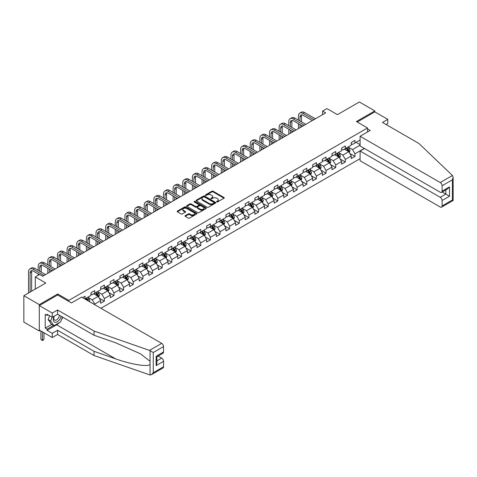 <?xml version="1.0" encoding="UTF-8"?>
<svg xmlns="http://www.w3.org/2000/svg" width="477" height="477" viewBox="0 0 477 477"><rect width="100%" height="100%" fill="white"/><g stroke="black" fill="none" stroke-linecap="round" stroke-linejoin="round"><path stroke-width="0.72" d="M216.707 201.926A0.602 0.346 0 0 0 217.56 201.926L223.999 198.205A0.859 0.495 0 0 0 224.256 197.854A0.859 0.495 0 0 0 223.999 197.508L213.082 191.205A0.859 0.495 0 0 0 211.871 191.205L205.426 194.926A0.602 0.346 0 0 0 206.279 195.415L207.113 194.932A2.743 1.586 0 0 1 210.995 194.932L211.901 195.457A2.743 1.586 0 0 1 212.706 196.578A2.743 1.586 0 0 1 211.901 197.699L211.067 198.182A0.602 0.346 0 0 0 211.919 198.67L212.754 198.188A2.743 1.586 0 0 1 216.636 198.188L217.542 198.712A2.743 1.586 0 0 1 218.347 199.833A2.743 1.586 0 0 1 217.542 200.954L216.707 201.437A0.602 0.346 0 0 0 216.707 201.926L216.707 201.437M185.249 215.646A0.859 0.495 0 0 0 184.993 215.992A0.859 0.495 0 0 0 185.249 216.343L188.308 218.114A0.859 0.495 0 0 0 189.524 218.114L196.679 213.982A0.859 0.495 0 0 0 196.929 213.63A0.859 0.495 0 0 0 196.679 213.279L185.762 206.976A0.859 0.495 0 0 0 184.551 206.976L177.39 211.108A0.859 0.495 0 0 0 177.14 211.46A0.859 0.495 0 0 0 177.39 211.812L181.093 213.946A0.859 0.495 0 0 0 182.303 213.946L185.368 212.176A0.859 0.495 0 0 0 185.619 211.83A0.859 0.495 0 0 0 185.368 211.478L183.532 210.417A2.296 1.324 0 0 1 182.864 209.481A2.296 1.324 0 0 1 184.277 208.258A2.296 1.324 0 0 1 186.775 208.544L193.966 212.694A2.296 1.324 0 0 1 194.64 213.63A2.296 1.324 0 0 1 193.221 214.853A2.296 1.324 0 0 1 190.722 214.567L189.524 213.875A0.859 0.495 0 0 0 188.308 213.875L185.249 215.646L185.249 216.343L188.308 214.59L188.308 213.875M386.114 124.539L387.783 123.579L387.783 119.369L374.809 111.874L374.809 110.914L359.36 101.995L337.424 114.659L326.924 108.595L322.595 111.093L325.684 112.876L42.697 276.261L39.609 274.478L35.28 276.97L35.28 289.104M57.711 295.024L57.711 293.987L39.299 304.618L23.85 295.698L45.786 283.034L35.28 276.97M57.711 293.987L68.831 300.409L367.517 127.967L367.517 131.998M374.809 110.914L356.397 121.546L367.517 127.967M207.173 207.221A0.859 0.495 0 0 0 208.383 207.221L215.538 203.089A0.859 0.495 0 0 0 215.795 202.743A0.859 0.495 0 0 0 215.538 202.391L204.621 196.089A0.859 0.495 0 0 0 203.411 196.089L196.256 200.221A0.859 0.495 0 0 0 196.005 200.567A0.859 0.495 0 0 0 196.256 200.918L207.173 207.221M194.401 202.057A0.602 0.346 0 0 1 195.01 202.141L195.01 201.425L206.112 207.835A0.859 0.495 0 0 1 206.362 208.187A0.859 0.495 0 0 1 206.112 208.532L198.951 212.664A0.859 0.495 0 0 1 197.74 212.664L186.823 206.362L189.888 204.609L189.888 203.894L186.823 205.665A0.859 0.495 0 0 0 186.573 206.016A0.859 0.495 0 0 0 186.823 206.362L186.823 205.665M189.888 204.609A0.859 0.495 0 0 1 191.098 204.609L191.098 203.894A0.859 0.495 0 0 0 189.888 203.894M191.098 203.894L195.528 206.452A0.859 0.495 0 0 0 196.739 206.452L198.772 205.277A0.859 0.495 0 0 0 199.022 204.931A0.859 0.495 0 0 0 198.772 204.579L194.163 201.92A0.602 0.346 0 0 1 195.01 201.425M39.299 304.618L39.299 331.02L23.85 322.1L23.85 295.698M68.831 301.446L68.831 300.409M100.933 308.273L360.099 158.644M360.099 140.023L354.971 142.987L354.971 140.381L351.263 142.522L351.263 145.127L345.336 148.55L345.336 145.944L341.627 148.085L341.627 150.69L335.695 154.113L335.695 151.507L331.986 153.648L331.986 156.253L326.053 159.682L326.053 157.076L322.351 159.217L322.351 161.822L316.418 165.245L316.418 162.639L312.709 164.78L312.709 167.385L306.777 170.808L306.777 168.202L303.074 170.343L303.074 172.948L297.141 176.377L297.141 173.771L293.433 175.912L293.433 178.517L287.5 181.94L287.5 179.334L283.791 181.475L283.791 184.08L277.858 187.503L277.858 184.897L274.156 187.038L274.156 189.643L268.223 193.072L268.223 190.466L264.514 192.607L264.514 195.212L258.582 198.635L258.582 196.029L254.879 198.17L254.879 200.775L248.946 204.198L248.946 201.592L245.238 203.733L245.238 206.338L239.305 209.767L239.305 207.161L235.596 209.302L235.596 211.907L229.664 215.33L229.664 212.724L225.961 214.865L225.961 217.47L220.028 220.893L220.028 218.287L216.319 220.428L216.319 223.033L210.387 226.462L210.387 223.856L206.684 225.997L206.684 228.602L200.751 232.025L200.751 229.419L197.043 231.56L197.043 234.165L191.11 237.588L191.11 234.982L187.401 237.123L187.401 239.728L181.475 243.157L181.475 240.551L177.766 242.692L177.766 245.297L171.833 248.72L171.833 246.114L168.125 248.255L168.125 250.86L162.192 254.283L162.192 251.677L158.489 253.818L158.489 256.423L152.557 259.852L152.557 257.246L148.848 259.387L148.848 261.992L142.915 265.415L142.915 262.809L139.206 264.95L139.206 267.555L133.28 270.978L133.28 268.372L129.571 270.513L129.571 273.118L123.638 276.547L123.638 273.941L119.93 276.082L119.93 278.687L113.997 282.11L113.997 279.504L110.294 281.645L110.294 284.25L104.362 287.673L104.362 285.067L100.653 287.208L100.653 289.813L94.72 293.242L94.72 290.636L91.012 292.777L91.012 295.382L85.085 298.805L85.085 296.199L82.551 297.66M364.333 148.425L354.971 153.827L354.971 156.432L351.263 158.573L351.263 155.967L345.336 159.396L345.336 161.995L341.627 164.136L341.627 161.536L335.695 164.959L335.695 167.564L331.986 169.705L331.986 167.099L326.053 170.522L326.053 173.127L322.351 175.268L322.351 172.662L316.418 176.091L316.418 178.69L312.709 180.831L312.709 178.231L306.777 181.654L306.777 184.259L303.074 186.4L303.074 183.794L297.141 187.217L297.141 189.822L293.433 191.963L293.433 189.357L287.5 192.786L287.5 195.385L283.791 197.526L283.791 194.926L277.858 198.349L277.858 200.954L274.156 203.095L274.156 200.489L268.223 203.912L268.223 206.517L264.514 208.658L264.514 206.052L258.582 209.481L258.582 212.08L254.879 214.221L254.879 211.621L248.946 215.044L248.946 217.649L245.238 219.79L245.238 217.184L239.305 220.607L239.305 223.212L235.596 225.353L235.596 222.747L229.664 226.176L229.664 228.775L225.961 230.916L225.961 228.316L220.028 231.739L220.028 234.344L216.319 236.485L216.319 233.879L210.387 237.302L210.387 239.907L206.684 242.048L206.684 239.442L200.751 242.871L200.751 245.47L197.043 247.611L197.043 245.011L191.11 248.434L191.11 251.039L187.401 253.18L187.401 250.574L181.475 253.997L181.475 256.602L177.766 258.743L177.766 256.137L171.833 259.566L171.833 262.165L168.125 264.306L168.125 261.706L162.192 265.129L162.192 267.734L158.489 269.875L158.489 267.269L152.557 270.692L152.557 273.297L148.848 275.438L148.848 272.832L142.915 276.261L142.915 278.86L139.206 281.001L139.206 278.401L133.28 281.824L133.28 284.429L129.571 286.57L129.571 283.964L123.638 287.387L123.638 289.992L119.93 292.133L119.93 289.527L113.997 292.956L113.997 295.555L110.294 297.696L110.294 295.096L104.362 298.519L104.362 301.124L100.653 303.265L100.653 300.659L94.72 304.082L94.72 304.69M93.73 293.808L98.179 296.378L92.252 299.8L87.798 297.237M91.012 293.951L92.252 294.667L94.72 293.242M92.252 299.8L94.72 304.082M98.179 296.378L100.653 300.659M103.372 288.245L107.82 290.815L101.887 294.237L97.439 291.668M100.653 288.388L101.887 289.104L104.362 287.673M101.887 294.237L104.362 298.519M107.82 290.815L110.294 295.096M113.013 282.682L117.461 285.246L111.529 288.674L107.081 286.105M110.294 282.825L111.529 283.535L113.997 282.11M111.529 288.674L113.997 292.956M117.461 285.246L119.93 289.527M122.649 277.113L127.097 279.683L121.164 283.105L116.716 280.542M119.93 277.256L121.164 277.972L123.638 276.547M121.164 283.105L123.638 287.387M127.097 279.683L129.571 283.964M132.29 271.55L136.738 274.12L130.805 277.542L126.357 274.973M129.571 271.693L130.805 272.409L133.28 270.978M130.805 277.542L133.28 281.824M136.738 274.12L139.206 278.401M141.925 265.987L146.373 268.551L140.447 271.979L135.993 269.41M139.206 266.13L140.447 266.84L142.915 265.415M140.447 271.979L142.915 276.261M146.373 268.551L148.848 272.832M151.567 260.418L156.015 262.988L150.082 266.41L145.634 263.847M148.848 260.561L150.082 261.277L152.557 259.852M150.082 266.41L152.557 270.692M156.015 262.988L158.489 267.269M161.202 254.855L165.656 257.425L159.723 260.847L155.275 258.278M158.489 254.998L159.723 255.714L162.192 254.283M159.723 260.847L162.192 265.129M165.656 257.425L168.125 261.706M170.844 249.292L175.292 251.856L169.359 255.284L164.911 252.715M168.125 249.435L169.359 250.145L171.833 248.72M169.359 255.284L171.833 259.566M175.292 251.856L177.766 256.137M180.485 243.723L184.933 246.293L179 249.715L174.552 247.152M177.766 243.866L179 244.582L181.475 243.157M179 249.715L181.475 253.997M184.933 246.293L187.401 250.574M190.12 238.16L194.568 240.73L188.642 244.152L184.188 241.583M187.401 238.303L188.642 239.019L191.11 237.588M188.642 244.152L191.11 248.434M194.568 240.73L197.043 245.011M199.762 232.597L204.21 235.161L198.277 238.589L193.829 236.02M197.043 232.74L198.277 233.45L200.751 232.025M198.277 238.589L200.751 242.871M204.21 235.161L206.684 239.442M209.397 227.028L213.851 229.598L207.918 233.02L203.47 230.457M206.684 227.171L207.918 227.887L210.387 226.462M207.918 233.02L210.387 237.302M213.851 229.598L216.319 233.879M219.038 221.465L223.486 224.035L217.554 227.457L213.106 224.888M216.319 221.608L217.554 222.324L220.028 220.893M217.554 227.457L220.028 231.739M223.486 224.035L225.961 228.316M228.68 215.902L233.128 218.466L227.195 221.894L222.747 219.325M225.961 216.045L227.195 216.755L229.664 215.33M227.195 221.894L229.664 226.176M233.128 218.466L235.596 222.747M238.315 210.333L242.763 212.903L236.836 216.325L232.382 213.762M235.596 210.476L236.836 211.192L239.305 209.767M236.836 216.325L239.305 220.607M242.763 212.903L245.238 217.184M247.957 204.77L252.405 207.34L246.472 210.762L242.024 208.193M245.238 204.913L246.472 205.629L248.946 204.198M246.472 210.762L248.946 215.044M252.405 207.34L254.879 211.621M257.592 199.207L262.046 201.771L256.113 205.199L251.665 202.63M254.879 199.35L256.113 200.06L258.582 198.635M256.113 205.199L258.582 209.481M262.046 201.771L264.514 206.052M267.233 193.638L271.681 196.208L265.749 199.63L261.301 197.067M264.514 193.781L265.749 194.497L268.223 193.072M265.749 199.63L268.223 203.912M271.681 196.208L274.156 200.489M276.875 188.075L281.323 190.645L275.39 194.067L270.942 191.498M274.156 188.218L275.39 188.934L277.858 187.503M275.39 194.067L277.858 198.349M281.323 190.645L283.791 194.926M286.51 182.512L290.958 185.076L285.031 188.504L280.577 185.935M283.791 182.655L285.031 183.365L287.5 181.94M285.031 188.504L287.5 192.786M290.958 185.076L293.433 189.357M296.151 176.943L300.599 179.513L294.667 182.935L290.219 180.372M293.433 177.086L294.667 177.802L297.141 176.377M294.667 182.935L297.141 187.217M300.599 179.513L303.074 183.794M305.787 171.38L310.241 173.95L304.308 177.372L299.86 174.803M303.074 171.523L304.308 172.239L306.777 170.808M304.308 177.372L306.777 181.654M310.241 173.95L312.709 178.231M315.428 165.817L319.876 168.381L313.944 171.809L309.495 169.24M312.709 165.96L313.944 166.67L316.418 165.245M313.944 171.809L316.418 176.091M319.876 168.381L322.351 172.662M325.07 160.248L329.518 162.818L323.585 166.24L319.137 163.677M322.351 160.391L323.585 161.107L326.053 159.682M323.585 166.24L326.053 170.522M329.518 162.818L331.986 167.099M334.705 154.685L339.153 157.255L333.226 160.677L328.772 158.108M331.986 154.828L333.226 155.544L335.695 154.113M333.226 160.677L335.695 164.959M339.153 157.255L341.627 161.536M344.346 149.122L348.794 151.686L342.862 155.114L338.414 152.545M341.627 149.265L342.862 149.975L345.336 148.55M342.862 155.114L345.336 159.396M348.794 151.686L351.263 155.967M360.099 145.163L352.503 149.545L348.055 146.982M356.086 142.343L360.099 144.662M351.263 143.696L352.503 144.412L354.971 142.987M352.503 149.545L354.971 153.827M39.299 331.02L40.134 330.537M322.595 111.093L322.595 114.659M349.814 153.457L354.971 156.432M340.173 159.02L345.336 161.995M330.537 164.583L335.695 167.564M320.896 170.152L326.053 173.127M311.26 175.715L316.418 178.69M301.619 181.278L306.777 184.259M291.978 186.847L297.141 189.822M282.342 192.41L287.5 195.385M272.701 197.973L277.858 200.954M263.065 203.542L268.223 206.517M253.424 209.105L258.582 212.08M243.783 214.668L248.946 217.649M234.147 220.237L239.305 223.212M224.506 225.8L229.664 228.775M214.871 231.363L220.028 234.344M205.229 236.932L210.387 239.907M195.588 242.495L200.751 245.47M185.952 248.058L191.11 251.039M176.311 253.627L181.475 256.602M166.676 259.19L171.833 262.165M157.034 264.753L162.192 267.734M147.393 270.322L152.557 273.297M137.758 275.885L142.915 278.86M128.116 281.448L133.28 284.429M118.481 287.017L123.638 289.992M108.839 292.58L113.997 295.555M99.198 298.143L104.362 301.124M216.946 202.01L217.542 201.67A2.743 1.586 0 0 0 218.347 200.549L218.347 199.833M212.706 196.578L212.706 197.293A2.743 1.586 0 0 1 211.901 198.414L211.305 198.754M223.987 198.211L213.082 191.915A0.859 0.495 0 0 0 211.871 191.915L205.67 195.498M215.538 202.391L215.538 203.089L204.621 196.798A0.859 0.495 0 0 0 203.411 196.798L196.268 200.924M214.024 202.987A0.602 0.346 0 0 0 214.024 202.492L204.442 196.965A0.602 0.346 0 0 0 203.596 196.965L202.713 197.472A2.743 1.586 0 0 0 201.908 198.593A2.743 1.586 0 0 0 202.713 199.714L209.266 203.494A2.743 1.586 0 0 0 213.147 203.494L214.024 202.987L214.024 203.697A0.602 0.346 0 0 0 214.203 203.452L214.203 202.743M201.908 198.593L201.908 199.303A2.743 1.586 0 0 0 202.713 200.423L202.713 199.714M214.024 203.697L213.147 204.204A2.743 1.586 0 0 1 209.266 204.204L202.713 200.423M191.098 204.609L195.528 207.167A0.859 0.495 0 0 0 196.739 207.167L198.772 205.992A0.859 0.495 0 0 0 199.022 205.641L199.022 204.931M195.01 202.141L206.1 208.544M200.119 209.105A2.296 1.324 0 0 0 202.624 209.391A2.296 1.324 0 0 0 204.037 208.169A2.296 1.324 0 0 0 203.363 207.233L200.835 205.772A0.859 0.495 0 0 0 199.619 205.772L197.591 206.94A0.859 0.495 0 0 0 197.335 207.292A0.859 0.495 0 0 0 197.591 207.644L200.119 209.105L200.119 209.82A2.296 1.324 0 0 0 202.624 210.107A2.296 1.324 0 0 0 204.037 208.878L204.037 208.169M197.335 207.292L197.335 208.008A0.859 0.495 0 0 0 197.591 208.354L197.591 207.644M200.119 209.82L197.591 208.354M194.64 213.63L194.64 214.346A2.296 1.324 0 0 1 193.221 215.568A2.296 1.324 0 0 1 190.722 215.282L189.524 214.59A0.859 0.495 0 0 0 188.308 214.59M182.864 209.481L182.864 210.196A2.296 1.324 0 0 0 183.532 211.132L183.532 210.417M185.356 212.182L183.532 211.132M196.679 213.279L196.679 213.982L185.762 207.692A0.859 0.495 0 0 0 184.551 207.692L177.402 211.818M349.283 152.533L350.017 150.684A2.313 1.336 -120 0 0 349.277 148.711L348.001 147.005M345.777 149.951L344.913 148.794M346.087 148.114L347.363 149.814A2.313 1.336 60 0 1 348.025 151.209L348.765 150.78A2.313 1.336 -120 0 0 348.103 149.39L346.827 147.685M346.248 148.019L347.661 149.909A1.181 0.68 60 0 1 347.876 150.267L348.765 150.78M298.423 120.109L298.423 116.114A6.553 3.786 60 0 1 299.783 113.115L301.327 112.22A6.553 3.786 60 0 1 304.606 112.548L315.428 118.797M299.783 113.115A6.553 3.786 60 0 1 303.056 113.437L313.884 119.691M312.34 120.58L303.056 115.225A4.371 2.522 -120 0 0 300.874 115.005A4.371 2.522 -120 0 0 299.967 117.008L299.967 121.003M301.786 114.808A4.371 2.522 -120 0 0 301.512 116.114L301.512 121.891M299.967 124.569L299.967 127.723M301.512 125.463L301.512 126.828M298.423 128.617L298.423 123.68M54.044 316.263A5.682 3.279 120 0 0 55.266 322.315A5.682 3.279 120 0 0 61.122 316.257M54.342 316.084A3.888 2.248 120 0 0 54.605 320.085A3.888 2.248 120 0 0 55.171 320.264A3.888 2.248 120 0 0 59.297 315.202M62.493 317.044L60.615 321.886L53.943 325.737L51.468 324.312L48.135 319.566L49.614 315.75M53.943 325.737L50.604 320.991L52.088 317.175M48.135 319.566L50.604 320.991M452.44 175.506L453.15 177.235L452.381 179.817L442.096 185.756A2.623 1.514 -120 0 0 440.241 182.548L452.44 175.506L418.925 143.482L382.471 122.434L387.783 119.369M364.488 148.514L360.099 151.048L360.099 160.749L440.241 207.018A2.623 1.514 -120 0 0 441.553 207.149A2.623 1.514 -120 0 0 442.096 205.945L442.096 200.525A2.623 1.514 -120 0 0 440.241 197.317L445.804 194.103L449.507 196.244L442.096 200.525M360.099 151.048L440.241 197.317M367.517 128.856L370.235 130.43L360.099 136.279L360.099 145.98L440.241 192.249A2.623 1.514 -120 0 0 441.553 192.38A2.623 1.514 -120 0 0 442.096 191.176L442.096 185.756M360.099 136.279L440.241 182.548M374.809 111.874L357.231 122.029M442.185 192.016L445.804 194.103L445.804 189.924M442.096 191.176L449.507 186.901L447.653 188.856L441.553 192.38M442.096 205.945L452.381 200.006L452.774 200.233M59.386 322.595A9.832 5.676 -60 0 1 56.662 324.807L47.08 330.34L52.273 333.334L57.586 330.269L94.041 351.316L94.041 355.526L150.058 375.005L151.412 374.66L153.266 372.704L163.551 366.759A2.623 1.514 60 0 1 163.009 367.964L151.412 374.66M94.041 351.316L115.589 358.835C130.895 364.392 148.043 367.159 150.058 364.386L150.058 361.28L140.429 353.797L115.589 342.778L94.041 335.259L57.586 314.218L52.273 317.283L47.08 314.283L47.08 315.428L45.232 314.355L45.232 328.128L47.08 329.196L53.507 325.487M52.273 333.334L52.273 337.543L39.299 330.054L39.299 305.584L57.645 294.989L71.425 302.943L81.561 297.093L161.697 343.362A2.623 1.514 60 0 1 163.551 346.57L163.551 351.99A2.623 1.514 60 0 1 163.009 353.195L156.909 356.718L156.909 363.039L156.14 365.62L156.14 356.271C157.136 356.85 157.136 356.85 156.14 356.271L163.551 351.99M57.586 330.269L57.586 334.478L52.273 337.543M94.041 355.526L57.586 334.478M163.551 346.57L153.266 352.509L149.504 350.404L94.041 331.05L57.586 310.008L52.273 313.073L52.273 317.283M52.273 313.073L39.299 305.584M47.08 330.34L47.08 329.196M57.586 310.008L57.586 314.218M94.041 331.05L94.041 335.259M156.909 360.898L161.697 358.126A2.623 1.514 60 0 1 163.551 361.339L163.551 366.759M161.697 358.126L158.078 356.039M62.731 317.187A9.832 5.676 -60 0 1 61.336 320.025M48.07 314.856L47.08 315.428M45.232 328.128L51.653 324.42M339.642 158.102L340.381 156.247A2.313 1.336 -120 0 0 339.642 154.274L338.366 152.574M336.142 155.514L335.277 154.357M336.446 153.677L337.722 155.383A2.313 1.336 60 0 1 338.39 156.772L339.129 156.349A2.313 1.336 -120 0 0 338.467 154.953L337.191 153.248M336.613 153.588L338.026 155.472A1.181 0.68 60 0 1 338.241 155.83L339.129 156.349M330.006 163.665L330.74 161.81A2.313 1.336 -120 0 0 330.001 159.843L328.725 158.137M326.501 161.077L325.636 159.92M326.811 159.246L328.087 160.946A2.313 1.336 60 0 1 328.748 162.341L329.488 161.912A2.313 1.336 -120 0 0 328.826 160.516L327.55 158.817M326.972 159.151L328.385 161.041A1.181 0.68 60 0 1 328.599 161.399L329.488 161.912M288.788 125.678L288.788 121.683A6.553 3.786 60 0 1 290.141 118.678L291.685 117.789A6.553 3.786 60 0 1 294.965 118.111L305.787 124.36M290.141 118.678A6.553 3.786 60 0 1 293.421 119.006L304.243 125.254M302.698 126.149L293.421 120.788A4.371 2.522 -120 0 0 291.232 120.574A4.371 2.522 -120 0 0 290.332 122.571L290.332 126.566M292.151 120.371A4.371 2.522 -120 0 0 291.876 121.683L291.876 127.46M290.332 130.138L290.332 133.286M291.876 131.026L291.876 132.397M288.788 134.18L288.788 129.243M279.146 131.241L279.146 127.246A6.553 3.786 60 0 1 280.506 124.247L282.05 123.352A6.553 3.786 60 0 1 285.324 123.68L296.151 129.929M280.506 124.247A6.553 3.786 60 0 1 283.779 124.569L294.607 130.817M293.063 131.712L283.779 126.351A4.371 2.522 -120 0 0 281.597 126.137A4.371 2.522 -120 0 0 280.691 128.134L280.691 132.135M282.509 125.934A4.371 2.522 -120 0 0 282.235 127.246L282.235 133.023M280.691 135.701L280.691 138.855M282.235 136.589L282.235 137.96M279.146 139.743L279.146 134.806M320.365 169.228L321.099 167.379A2.313 1.336 -120 0 0 320.359 165.406L319.089 163.7M316.865 166.646L315.995 165.489M317.169 164.809L318.445 166.509A2.313 1.336 60 0 1 319.107 167.904L319.852 167.475A2.313 1.336 -120 0 0 319.191 166.085L317.915 164.38M317.33 164.714L318.749 166.604A1.181 0.68 60 0 1 318.964 166.962L319.852 167.475M310.724 174.797L311.463 172.942A2.313 1.336 -120 0 0 310.724 170.969L309.448 169.269M307.224 172.209L306.359 171.052M307.534 170.372L308.81 172.078A2.313 1.336 60 0 1 309.472 173.467L310.211 173.044A2.313 1.336 -120 0 0 309.549 171.648L308.273 169.943M307.695 170.283L309.108 172.167A1.181 0.68 60 0 1 309.323 172.525L310.211 173.044M301.088 180.36L301.822 178.505A2.313 1.336 -120 0 0 301.082 176.538L299.806 174.832M297.582 177.772L296.718 176.615M297.892 175.941L299.168 177.641A2.313 1.336 60 0 1 299.83 179.036L300.57 178.607A2.313 1.336 -120 0 0 299.908 177.211L298.632 175.512M298.053 175.846L299.467 177.736A1.181 0.68 60 0 1 299.681 178.094L300.57 178.607M269.505 136.804L269.505 132.809A6.553 3.786 60 0 1 270.864 129.81L272.409 128.915A6.553 3.786 60 0 1 275.688 129.243L286.51 135.492M270.864 129.81A6.553 3.786 60 0 1 274.144 130.132L284.966 136.386M283.421 137.275L274.144 131.92A4.371 2.522 -120 0 0 271.956 131.7A4.371 2.522 -120 0 0 271.055 133.703L271.055 137.698M272.868 131.503A4.371 2.522 -120 0 0 272.6 132.809L272.6 138.586M271.055 141.264L271.055 144.418M272.6 142.158L272.6 143.523M269.505 145.312L269.505 140.375M259.87 142.373L259.87 138.378A6.553 3.786 60 0 1 261.223 135.373L262.773 134.484A6.553 3.786 60 0 1 266.047 134.806L276.875 141.055M261.223 135.373A6.553 3.786 60 0 1 264.502 135.701L275.33 141.949M273.786 142.844L264.502 137.483A4.371 2.522 -120 0 0 262.32 137.269A4.371 2.522 -120 0 0 261.414 139.266L261.414 143.261M263.232 137.066A4.371 2.522 -120 0 0 262.958 138.378L262.958 144.155M261.414 146.833L261.414 149.981M262.958 147.721L262.958 149.092M259.87 150.875L259.87 145.938M250.228 147.936L250.228 143.941A6.553 3.786 60 0 1 251.588 140.942L253.132 140.047A6.553 3.786 60 0 1 256.411 140.375L267.233 146.624M251.588 140.942A6.553 3.786 60 0 1 254.861 141.264L265.689 147.512M264.145 148.407L254.861 143.046A4.371 2.522 -120 0 0 252.679 142.832A4.371 2.522 -120 0 0 251.773 144.829L251.773 148.83M253.591 142.629A4.371 2.522 -120 0 0 253.317 143.941L253.317 149.718M251.773 152.396L251.773 155.55M253.317 153.284L253.317 154.655M250.228 156.438L250.228 151.501M291.447 185.923L292.186 184.074A2.313 1.336 -120 0 0 291.447 182.101L290.171 180.395M287.947 183.341L287.082 182.184M288.251 181.504L289.527 183.204A2.313 1.336 60 0 1 290.195 184.599L290.934 184.17A2.313 1.336 -120 0 0 290.272 182.78L288.996 181.075M288.418 181.409L289.831 183.299A1.181 0.68 60 0 1 290.046 183.657L290.934 184.17M240.593 153.499L240.593 149.504A6.553 3.786 60 0 1 241.946 146.505L243.491 145.61A6.553 3.786 60 0 1 246.77 145.938L257.592 152.187M241.946 146.505A6.553 3.786 60 0 1 245.226 146.833L256.048 153.081M254.503 153.97L245.226 148.615A4.371 2.522 -120 0 0 243.037 148.395A4.371 2.522 -120 0 0 242.137 150.398L242.137 154.393M243.956 148.198A4.371 2.522 -120 0 0 243.681 149.504L243.681 155.281M242.137 157.959L242.137 161.113M243.681 158.853L243.681 160.218M240.593 162.007L240.593 157.07M281.812 191.492L282.545 189.637A2.313 1.336 -120 0 0 281.806 187.664L280.53 185.964M278.306 188.904L277.441 187.747M278.616 187.067L279.892 188.773A2.313 1.336 60 0 1 280.554 190.162L281.293 189.739A2.313 1.336 -120 0 0 280.631 188.343L279.355 186.638M278.777 186.978L280.19 188.862A1.181 0.68 60 0 1 280.404 189.22L281.293 189.739M230.951 159.068L230.951 155.073A6.553 3.786 60 0 1 232.311 152.068L233.855 151.179A6.553 3.786 60 0 1 237.129 151.501L247.957 157.75M232.311 152.068A6.553 3.786 60 0 1 235.584 152.396L246.412 158.644M244.868 159.539L235.584 154.178A4.371 2.522 -120 0 0 233.402 153.964A4.371 2.522 -120 0 0 232.496 155.961L232.496 159.956M234.314 153.761A4.371 2.522 -120 0 0 234.04 155.073L234.04 160.85M232.496 163.528L232.496 166.676M234.04 164.416L234.04 165.787M230.951 167.57L230.951 162.633M272.17 197.055L272.904 195.2A2.313 1.336 -120 0 0 272.164 193.233L270.894 191.527M268.67 194.467L267.8 193.31M268.974 192.636L270.25 194.336A2.313 1.336 60 0 1 270.912 195.731L271.657 195.302A2.313 1.336 -120 0 0 270.996 193.906L269.72 192.207M269.135 192.541L270.554 194.431A1.181 0.68 60 0 1 270.769 194.789L271.657 195.302M221.31 164.631L221.31 160.636A6.553 3.786 60 0 1 222.67 157.637L224.214 156.742A6.553 3.786 60 0 1 227.493 157.07L238.315 163.319M222.67 157.637A6.553 3.786 60 0 1 225.949 157.959L236.771 164.207M235.227 165.102L225.949 159.741A4.371 2.522 -120 0 0 223.761 159.527A4.371 2.522 -120 0 0 222.86 161.524L222.86 165.525M224.673 159.324A4.371 2.522 -120 0 0 224.405 160.636L224.405 166.413M222.86 169.091L222.86 172.245M224.405 169.979L224.405 171.35M221.31 173.133L221.31 168.196M262.529 202.618L263.268 200.769A2.313 1.336 -120 0 0 262.529 198.796L261.253 197.09M259.029 200.036L258.164 198.879M259.339 198.199L260.615 199.899A2.313 1.336 60 0 1 261.277 201.294L262.016 200.865A2.313 1.336 -120 0 0 261.354 199.475L260.078 197.77M259.5 198.104L260.913 199.994A1.181 0.68 60 0 1 261.128 200.352L262.016 200.865M211.675 170.194L211.675 166.199A6.553 3.786 60 0 1 213.028 163.2L214.578 162.305A6.553 3.786 60 0 1 217.852 162.633L228.68 168.882M213.028 163.2A6.553 3.786 60 0 1 216.308 163.528L227.135 169.776M225.591 170.665L216.308 165.31A4.371 2.522 -120 0 0 214.125 165.09A4.371 2.522 -120 0 0 213.219 167.093L213.219 171.088M215.038 164.893A4.371 2.522 -120 0 0 214.763 166.199L214.763 171.976M213.219 174.654L213.219 177.808M214.763 175.548L214.763 176.913M211.675 178.702L211.675 173.765M252.893 208.187L253.627 206.332A2.313 1.336 -120 0 0 252.888 204.359L251.612 202.659M249.388 205.599L248.523 204.442M249.698 203.762L250.974 205.468A2.313 1.336 60 0 1 251.635 206.857L252.375 206.434A2.313 1.336 -120 0 0 251.713 205.038L250.437 203.333M249.859 203.673L251.272 205.557A1.181 0.68 60 0 1 251.486 205.915L252.375 206.434M202.033 175.763L202.033 171.768A6.553 3.786 60 0 1 203.393 168.763L204.937 167.874A6.553 3.786 60 0 1 208.216 168.196L219.038 174.445M203.393 168.763A6.553 3.786 60 0 1 206.666 169.091L217.494 175.339M215.95 176.234L206.666 170.873A4.371 2.522 -120 0 0 204.484 170.659A4.371 2.522 -120 0 0 203.578 172.656L203.578 176.651M205.396 170.456A4.371 2.522 -120 0 0 205.122 171.768L205.122 177.545M203.578 180.223L203.578 183.371M205.122 181.111L205.122 182.482M202.033 184.265L202.033 179.328M243.252 213.75L243.991 211.895A2.313 1.336 -120 0 0 243.252 209.928L241.976 208.222M239.752 211.162L238.888 210.005M240.056 209.331L241.332 211.031A2.313 1.336 60 0 1 242 212.426L242.739 211.997A2.313 1.336 -120 0 0 242.077 210.601L240.802 208.902M240.223 209.236L241.636 211.126A1.181 0.68 60 0 1 241.851 211.484L242.739 211.997M192.398 181.326L192.398 177.331A6.553 3.786 60 0 1 193.751 174.332L195.296 173.437A6.553 3.786 60 0 1 198.575 173.765L209.397 180.014M193.751 174.332A6.553 3.786 60 0 1 197.031 174.654L207.853 180.902M206.308 181.797L197.031 176.436A4.371 2.522 -120 0 0 194.843 176.222A4.371 2.522 -120 0 0 193.942 178.219L193.942 182.22M195.761 176.019A4.371 2.522 -120 0 0 195.487 177.331L195.487 183.108M193.942 185.786L193.942 188.94M195.487 186.674L195.487 188.045M192.398 189.828L192.398 184.891M233.617 219.313L234.35 217.464A2.313 1.336 -120 0 0 233.611 215.491L232.335 213.785M230.111 216.731L229.246 215.574M230.421 214.894L231.697 216.594A2.313 1.336 60 0 1 232.359 217.989L233.098 217.56A2.313 1.336 -120 0 0 232.436 216.17L231.16 214.465M230.582 214.799L231.995 216.689A1.181 0.68 60 0 1 232.21 217.047L233.098 217.56M182.757 186.889L182.757 182.894A6.553 3.786 60 0 1 184.116 179.895L185.66 179A6.553 3.786 60 0 1 188.934 179.328L199.762 185.577M184.116 179.895A6.553 3.786 60 0 1 187.389 180.223L198.217 186.471M196.673 187.36L187.389 182.005A4.371 2.522 -120 0 0 185.207 181.785A4.371 2.522 -120 0 0 184.301 183.788L184.301 187.783M186.119 181.588A4.371 2.522 -120 0 0 185.845 182.894L185.845 188.671M184.301 191.349L184.301 194.503M185.845 192.243L185.845 193.608M182.757 195.397L182.757 190.46M223.975 224.882L224.709 223.027A2.313 1.336 -120 0 0 223.969 221.054L222.699 219.354M220.475 222.294L219.605 221.137M220.779 220.457L222.055 222.163A2.313 1.336 60 0 1 222.717 223.552L223.463 223.129A2.313 1.336 -120 0 0 222.801 221.733L221.525 220.028M220.94 220.368L222.36 222.252A1.181 0.68 60 0 1 222.574 222.61L223.463 223.129M173.115 192.458L173.115 188.463A6.553 3.786 60 0 1 174.475 185.458L176.019 184.569A6.553 3.786 60 0 1 179.298 184.891L190.12 191.14M174.475 185.458A6.553 3.786 60 0 1 177.754 185.786L188.576 192.034M187.032 192.929L177.754 187.568A4.371 2.522 -120 0 0 175.566 187.354A4.371 2.522 -120 0 0 174.665 189.351L174.665 193.346M176.478 187.151A4.371 2.522 -120 0 0 176.21 188.463L176.21 194.24M174.665 196.918L174.665 200.066M176.21 197.806L176.21 199.177M173.115 200.96L173.115 196.023M214.334 230.445L215.073 228.59A2.313 1.336 -120 0 0 214.334 226.623L213.058 224.917M210.834 227.857L209.969 226.7M211.144 226.026L212.42 227.726A2.313 1.336 60 0 1 213.082 229.121L213.821 228.692A2.313 1.336 -120 0 0 213.159 227.296L211.883 225.597M211.305 225.931L212.718 227.821A1.181 0.68 60 0 1 212.933 228.179L213.821 228.692M163.48 198.021L163.48 194.026A6.553 3.786 60 0 1 164.839 191.027L166.384 190.132A6.553 3.786 60 0 1 169.657 190.46L180.485 196.709M164.839 191.027A6.553 3.786 60 0 1 168.113 191.349L178.941 197.597M177.396 198.492L168.113 193.131A4.371 2.522 -120 0 0 165.93 192.917A4.371 2.522 -120 0 0 165.024 194.914L165.024 198.915M166.843 192.714A4.371 2.522 -120 0 0 166.568 194.026L166.568 199.803M165.024 202.481L165.024 205.635M166.568 203.369L166.568 204.74M163.48 206.523L163.48 201.586M204.699 236.008L205.432 234.159A2.313 1.336 -120 0 0 204.693 232.186L203.417 230.48M201.193 233.426L200.328 232.269M201.503 231.589L202.779 233.289A2.313 1.336 60 0 1 203.44 234.684L204.18 234.255A2.313 1.336 -120 0 0 203.518 232.865L202.242 231.16M201.664 231.494L203.077 233.384A1.181 0.68 60 0 1 203.291 233.742L204.18 234.255M153.838 203.584L153.838 199.589A6.553 3.786 60 0 1 155.198 196.59L156.742 195.695A6.553 3.786 60 0 1 160.022 196.023L170.844 202.272M155.198 196.59A6.553 3.786 60 0 1 158.471 196.918L169.299 203.166M167.755 204.055L158.471 198.7A4.371 2.522 -120 0 0 156.289 198.48A4.371 2.522 -120 0 0 155.383 200.483L155.383 204.478M157.201 198.283A4.371 2.522 -120 0 0 156.927 199.589L156.927 205.366M155.383 208.044L155.383 211.198M156.927 208.938L156.927 210.303M153.838 212.092L153.838 207.155M195.057 241.577L195.797 239.722A2.313 1.336 -120 0 0 195.057 237.749L193.781 236.049M191.557 238.989L190.693 237.832M191.861 237.152L193.137 238.858A2.313 1.336 60 0 1 193.805 240.247L194.544 239.824A2.313 1.336 -120 0 0 193.883 238.428L192.607 236.723M192.028 237.063L193.441 238.947A1.181 0.68 60 0 1 193.656 239.305L194.544 239.824M144.203 209.153L144.203 205.158A6.553 3.786 60 0 1 145.557 202.153L147.101 201.264A6.553 3.786 60 0 1 150.38 201.586L161.202 207.835M145.557 202.153A6.553 3.786 60 0 1 148.836 202.481L159.658 208.729M158.114 209.624L148.836 204.263A4.371 2.522 -120 0 0 146.648 204.049A4.371 2.522 -120 0 0 145.747 206.046L145.747 210.041M147.566 203.846A4.371 2.522 -120 0 0 147.292 205.158L147.292 210.935M145.747 213.613L145.747 216.761M147.292 214.501L147.292 215.872M144.203 217.655L144.203 212.718M185.422 247.14L186.155 245.285A2.313 1.336 -120 0 0 185.416 243.318L184.14 241.612M181.916 244.552L181.051 243.395M182.226 242.721L183.502 244.421A2.313 1.336 60 0 1 184.164 245.816L184.903 245.387A2.313 1.336 -120 0 0 184.241 243.991L182.965 242.292M182.387 242.626L183.8 244.516A1.181 0.68 60 0 1 184.015 244.874L184.903 245.387M134.562 214.716L134.562 210.721A6.553 3.786 60 0 1 135.921 207.722L137.465 206.827A6.553 3.786 60 0 1 140.739 207.155L151.567 213.404M135.921 207.722A6.553 3.786 60 0 1 139.195 208.044L150.022 214.292M148.478 215.187L139.195 209.826A4.371 2.522 -120 0 0 137.012 209.612A4.371 2.522 -120 0 0 136.106 211.609L136.106 215.61M137.925 209.409A4.371 2.522 -120 0 0 137.65 210.721L137.65 216.498M136.106 219.176L136.106 222.33M137.65 220.064L137.65 221.435M134.562 223.218L134.562 218.281M175.78 252.703L176.514 250.854A2.313 1.336 -120 0 0 175.774 248.881L174.504 247.175M172.28 250.121L171.41 248.964M172.585 248.284L173.861 249.984A2.313 1.336 60 0 1 174.522 251.379L175.268 250.95A2.313 1.336 -120 0 0 174.606 249.56L173.33 247.855M172.746 248.189L174.165 250.079A1.181 0.68 60 0 1 174.379 250.437L175.268 250.95M124.92 220.279L124.92 216.284A6.553 3.786 60 0 1 126.28 213.285L127.824 212.39A6.553 3.786 60 0 1 131.103 212.718L141.925 218.967M126.28 213.285A6.553 3.786 60 0 1 129.559 213.613L140.381 219.861M138.837 220.75L129.559 215.395A4.371 2.522 -120 0 0 127.371 215.175A4.371 2.522 -120 0 0 126.471 217.178L126.471 221.173M128.289 214.978A4.371 2.522 -120 0 0 128.015 216.284L128.015 222.061M126.471 224.739L126.471 227.893M128.015 225.633L128.015 226.998M124.92 228.787L124.92 223.85M166.145 258.272L166.878 256.417A2.313 1.336 -120 0 0 166.139 254.444L164.863 252.744M162.639 255.684L161.775 254.527M162.949 253.847L164.225 255.553A2.313 1.336 60 0 1 164.887 256.942L165.626 256.519A2.313 1.336 -120 0 0 164.964 255.123L163.689 253.418M163.11 253.758L164.523 255.642A1.181 0.68 60 0 1 164.738 256L165.626 256.519M115.285 225.848L115.285 221.853A6.553 3.786 60 0 1 116.644 218.848L118.189 217.959A6.553 3.786 60 0 1 121.462 218.281L132.29 224.53M116.644 218.848A6.553 3.786 60 0 1 119.918 219.176L130.746 225.424M129.201 226.319L119.918 220.958A4.371 2.522 -120 0 0 117.736 220.744A4.371 2.522 -120 0 0 116.829 222.741L116.829 226.736M118.648 220.541A4.371 2.522 -120 0 0 118.374 221.853L118.374 227.63M116.829 230.308L116.829 233.456M118.374 231.196L118.374 232.567M115.285 234.35L115.285 229.413M156.504 263.835L157.237 261.98A2.313 1.336 -120 0 0 156.498 260.013L155.222 258.307M153.004 261.247L152.133 260.09M153.308 259.416L154.584 261.116A2.313 1.336 60 0 1 155.246 262.511L155.991 262.082A2.313 1.336 -120 0 0 155.323 260.686L154.047 258.987M153.469 259.321L154.882 261.211A1.181 0.68 60 0 1 155.097 261.569L155.991 262.082M105.644 231.411L105.644 227.416A6.553 3.786 60 0 1 107.003 224.417L108.547 223.522A6.553 3.786 60 0 1 111.827 223.85L122.649 230.099M107.003 224.417A6.553 3.786 60 0 1 110.276 224.739L121.104 230.987M119.56 231.882L110.276 226.521A4.371 2.522 -120 0 0 108.094 226.307A4.371 2.522 -120 0 0 107.188 228.304L107.188 232.305M109.006 226.104A4.371 2.522 -120 0 0 108.732 227.416L108.732 233.193M107.188 235.871L107.188 239.025M108.732 236.759L108.732 238.13M105.644 239.913L105.644 234.976M146.862 269.398L147.602 267.549A2.313 1.336 -120 0 0 146.862 265.576L145.586 263.87M143.362 266.816L142.498 265.659M143.672 264.979L144.942 266.679A2.313 1.336 60 0 1 145.61 268.074L146.35 267.645A2.313 1.336 -120 0 0 145.688 266.255L144.412 264.55M143.833 264.884L145.246 266.774A1.181 0.68 60 0 1 145.461 267.132L146.35 267.645M96.008 236.974L96.008 232.979A6.553 3.786 60 0 1 97.362 229.98L98.906 229.085A6.553 3.786 60 0 1 102.185 229.413L113.013 235.662M97.362 229.98A6.553 3.786 60 0 1 100.641 230.308L111.463 236.556M109.919 237.445L100.641 232.09A4.371 2.522 -120 0 0 98.459 231.87A4.371 2.522 -120 0 0 97.552 233.873L97.552 237.868M99.371 231.673A4.371 2.522 -120 0 0 99.097 232.979L99.097 238.756M97.552 241.434L97.552 244.588M99.097 242.328L99.097 243.693M96.008 245.482L96.008 240.545M137.227 274.967L137.96 273.112A2.313 1.336 -120 0 0 137.221 271.139L135.945 269.439M133.721 272.379L132.856 271.222M134.031 270.542L135.307 272.248A2.313 1.336 60 0 1 135.969 273.637L136.708 273.214A2.313 1.336 -120 0 0 136.046 271.818L134.77 270.113M134.192 270.453L135.605 272.337A1.181 0.68 60 0 1 135.82 272.695L136.708 273.214M86.367 242.543L86.367 238.548A6.553 3.786 60 0 1 87.726 235.543L89.271 234.654A6.553 3.786 60 0 1 92.544 234.976L103.372 241.225M87.726 235.543A6.553 3.786 60 0 1 91 235.871L101.828 242.119M100.283 243.014L91 237.653A4.371 2.522 -120 0 0 88.817 237.439A4.371 2.522 -120 0 0 87.911 239.436L87.911 243.431M89.73 237.236A4.371 2.522 -120 0 0 89.455 238.548L89.455 244.325M87.911 247.003L87.911 250.151M89.455 247.891L89.455 249.262M86.367 251.045L86.367 246.108M127.586 280.53L128.319 278.675A2.313 1.336 -120 0 0 127.58 276.708L126.31 275.002M124.086 277.942L123.215 276.785M124.39 276.111L125.666 277.811A2.313 1.336 60 0 1 126.327 279.206L127.073 278.777A2.313 1.336 -120 0 0 126.411 277.381L125.135 275.682M124.551 276.016L125.97 277.906A1.181 0.68 60 0 1 126.184 278.264L127.073 278.777M76.725 248.106L76.725 244.111A6.553 3.786 60 0 1 78.085 241.112L79.629 240.217A6.553 3.786 60 0 1 82.909 240.545L93.73 246.794M78.085 241.112A6.553 3.786 60 0 1 81.364 241.434L92.186 247.682M90.642 248.577L81.364 243.216A4.371 2.522 -120 0 0 79.176 243.002A4.371 2.522 -120 0 0 78.276 244.999L78.276 249M80.094 242.799A4.371 2.522 -120 0 0 79.82 244.111L79.82 249.888M78.276 252.566L78.276 255.72M79.82 253.454L79.82 254.825M76.725 256.608L76.725 251.671M117.95 286.093L118.684 284.244A2.313 1.336 -120 0 0 117.944 282.271L116.668 280.565M114.444 283.511L113.58 282.354M114.754 281.674L116.03 283.374A2.313 1.336 60 0 1 116.692 284.769L117.431 284.34A2.313 1.336 -120 0 0 116.77 282.95L115.494 281.245M114.915 281.579L116.328 283.469A1.181 0.68 60 0 1 116.543 283.827L117.431 284.34M67.09 253.669L67.09 249.674A6.553 3.786 60 0 1 68.449 246.675L69.994 245.786A6.553 3.786 60 0 1 73.267 246.108L84.095 252.357M68.449 246.675A6.553 3.786 60 0 1 71.723 247.003L82.551 253.251M81.007 254.14L71.723 248.785A4.371 2.522 -120 0 0 69.541 248.565A4.371 2.522 -120 0 0 68.634 250.568L68.634 254.563M70.453 248.368A4.371 2.522 -120 0 0 70.179 249.674L70.179 255.451M68.634 258.129L68.634 261.283M70.179 259.023L70.179 260.388M67.09 262.177L67.09 257.24M108.309 291.662L109.042 289.807A2.313 1.336 -120 0 0 108.303 287.834L107.027 286.134M104.809 289.074L103.938 287.917M105.113 287.237L106.389 288.943A2.313 1.336 60 0 1 107.051 290.332L107.796 289.909A2.313 1.336 -120 0 0 107.128 288.513L105.852 286.808M105.274 287.148L106.687 289.032A1.181 0.68 60 0 1 106.902 289.39L107.796 289.909M57.449 259.238L57.449 255.243A6.553 3.786 60 0 1 58.808 252.238L60.352 251.349A6.553 3.786 60 0 1 63.632 251.671L74.454 257.92M58.808 252.238A6.553 3.786 60 0 1 62.088 252.566L72.909 258.814M71.365 259.709L62.088 254.348A4.371 2.522 -120 0 0 59.899 254.134A4.371 2.522 -120 0 0 58.993 256.131L58.993 260.126M60.812 253.931A4.371 2.522 -120 0 0 60.537 255.243L60.537 261.02M58.993 263.698L58.993 266.846M60.537 264.586L60.537 265.957M57.449 267.74L57.449 262.803M98.667 297.225L99.407 295.37A2.313 1.336 -120 0 0 98.667 293.403L97.391 291.697M95.167 294.637L94.303 293.48M95.478 292.806L96.748 294.506A2.313 1.336 60 0 1 97.415 295.901L98.155 295.472A2.313 1.336 -120 0 0 97.493 294.076L96.217 292.377M95.638 292.711L97.052 294.601A1.181 0.68 60 0 1 97.266 294.959L98.155 295.472M47.813 264.801L47.813 260.806A6.553 3.786 60 0 1 49.167 257.807L50.711 256.912A6.553 3.786 60 0 1 53.99 257.24L64.818 263.489M49.167 257.807A6.553 3.786 60 0 1 52.446 258.129L63.268 264.377M61.724 265.272L52.446 259.911A4.371 2.522 -120 0 0 50.264 259.697A4.371 2.522 -120 0 0 49.358 261.694L49.358 265.695M51.176 259.494A4.371 2.522 -120 0 0 50.902 260.806L50.902 266.583M49.358 269.261L49.358 272.415M50.902 270.149L50.902 271.52M47.813 273.303L47.813 268.366M89.509 301.679L89.765 300.939A2.313 1.336 -120 0 0 89.026 298.966L87.75 297.26M88.525 301.112L88.513 301.035A2.313 1.336 -120 0 0 87.851 299.645L86.575 297.94M85.997 298.274L87.41 300.164A1.181 0.68 60 0 1 87.625 300.522L88.513 301.035M85.836 298.369L87.112 300.069A2.313 1.336 60 0 1 87.357 300.438M38.172 270.364L38.172 266.369A6.553 3.786 60 0 1 39.531 263.37L41.076 262.481A6.553 3.786 60 0 1 44.349 262.803L55.177 269.052M39.531 263.37A6.553 3.786 60 0 1 42.805 263.698L53.633 269.946M52.088 270.835L42.805 265.48A4.371 2.522 -120 0 0 40.623 265.26A4.371 2.522 -120 0 0 39.716 267.263L39.716 271.258M41.535 265.063A4.371 2.522 -120 0 0 41.261 266.369L41.261 272.146M38.172 275.301L38.172 273.935M42.435 331.867L42.435 340.214L43.979 339.32L43.979 332.755M43.979 339.32L42.435 340.608L40.891 339.32L40.891 330.972M40.891 339.32L42.435 340.214L42.435 340.608M28.537 292.997L28.537 271.938A6.553 3.786 60 0 1 29.89 268.933L31.434 268.044A6.553 3.786 60 0 1 34.714 268.366L45.536 274.615M29.89 268.933A6.553 3.786 60 0 1 33.169 269.261L43.991 275.509M39.358 274.615L33.169 271.043A4.371 2.522 -120 0 0 30.981 270.829A4.371 2.522 -120 0 0 30.081 272.826L30.081 292.103M31.899 270.626A4.371 2.522 -120 0 0 31.625 271.938L31.625 291.214M217.542 201.67L217.542 200.954M211.067 198.67L211.067 198.182M211.901 198.414L211.901 197.699M205.426 195.415L205.426 194.926M211.871 191.915L211.871 191.205M213.082 191.915L213.082 191.205M223.999 198.205L223.999 197.508M196.256 200.918L196.256 200.221M203.411 196.798L203.411 196.089M204.621 196.798L204.621 196.089M209.266 204.204L209.266 203.494M213.147 204.204L213.147 203.494M195.528 207.167L195.528 206.452M196.739 207.167L196.739 206.452M198.772 205.992L198.772 205.277M206.112 208.532L206.112 207.835M189.524 214.59L189.524 213.875M190.722 215.282L190.722 214.567M185.368 212.176L185.368 211.478M177.39 211.812L177.39 211.108M184.551 207.692L184.551 206.976M185.762 207.692L185.762 206.976M348.568 151.555L350.005 150.726M348.103 149.39L349.277 148.711M346.457 150.338L347.363 149.814M304.606 112.548L303.056 113.437M301.512 116.114L299.967 117.008M452.381 200.006L452.381 179.817M449.507 186.901L449.507 196.244M150.058 375.005L150.058 364.386M150.058 361.28L150.058 350.655M153.266 352.509L153.266 372.704M163.551 361.339L156.14 365.62M149.504 350.404L161.697 343.362M56.662 324.807L115.589 358.835M338.926 157.124L340.363 156.289M338.467 154.953L339.642 154.274M336.816 155.901L337.722 155.383M329.285 162.687L330.722 161.858M328.826 160.516L330.001 159.843M327.18 161.47L328.087 160.946M294.965 118.111L293.421 119.006M291.876 121.683L290.332 122.571M285.324 123.68L283.779 124.569M282.235 127.246L280.691 128.134M319.65 168.25L321.087 167.421M319.191 166.085L320.359 165.406M317.539 167.033L318.445 166.509M310.008 173.819L311.445 172.99M309.549 171.648L310.724 170.969M307.903 172.596L308.81 172.078M300.373 179.382L301.81 178.553M299.908 177.211L301.082 176.538M298.262 178.165L299.168 177.641M275.688 129.243L274.144 130.132M272.6 132.809L271.055 133.703M266.047 134.806L264.502 135.701M262.958 138.378L261.414 139.266M256.411 140.375L254.861 141.264M253.317 143.941L251.773 144.829M290.731 184.945L292.168 184.116M290.272 182.78L291.447 182.101M288.621 183.728L289.527 183.204M246.77 145.938L245.226 146.833M243.681 149.504L242.137 150.398M281.09 190.514L282.527 189.685M280.631 188.343L281.806 187.664M278.985 189.291L279.892 188.773M237.129 151.501L235.584 152.396M234.04 155.073L232.496 155.961M271.455 196.077L272.892 195.248M270.996 193.906L272.164 193.233M269.344 194.86L270.25 194.336M227.493 157.07L225.949 157.959M224.405 160.636L222.86 161.524M261.813 201.64L263.25 200.811M261.354 199.475L262.529 198.796M259.709 200.423L260.615 199.899M217.852 162.633L216.308 163.528M214.763 166.199L213.219 167.093M252.178 207.209L253.615 206.38M251.713 205.038L252.888 204.359M250.067 205.986L250.974 205.468M208.216 168.196L206.666 169.091M205.122 171.768L203.578 172.656M242.537 212.772L243.974 211.943M242.077 210.601L243.252 209.928M240.426 211.555L241.332 211.031M198.575 173.765L197.031 174.654M195.487 177.331L193.942 178.219M232.895 218.335L234.332 217.506M232.436 216.17L233.611 215.491M230.79 217.118L231.697 216.594M188.934 179.328L187.389 180.223M185.845 182.894L184.301 183.788M223.26 223.904L224.697 223.075M222.801 221.733L223.969 221.054M221.149 222.681L222.055 222.163M179.298 184.891L177.754 185.786M176.21 188.463L174.665 189.351M213.618 229.467L215.055 228.638M213.159 227.296L214.334 226.623M211.514 228.25L212.42 227.726M169.657 190.46L168.113 191.349M166.568 194.026L165.024 194.914M203.983 235.03L205.42 234.201M203.518 232.865L204.693 232.186M201.872 233.813L202.779 233.289M160.022 196.023L158.471 196.918M156.927 199.589L155.383 200.483M194.342 240.599L195.779 239.77M193.883 238.428L195.057 237.749M192.231 239.376L193.137 238.858M150.38 201.586L148.836 202.481M147.292 205.158L145.747 206.046M184.7 246.162L186.137 245.333M184.241 243.991L185.416 243.318M182.596 244.945L183.502 244.421M140.739 207.155L139.195 208.044M137.65 210.721L136.106 211.609M175.065 251.725L176.502 250.896M174.606 249.56L175.774 248.881M172.954 250.508L173.861 249.984M131.103 212.718L129.559 213.613M128.015 216.284L126.471 217.178M165.424 257.294L166.861 256.465M164.964 255.123L166.139 254.444M163.319 256.071L164.225 255.553M121.462 218.281L119.918 219.176M118.374 221.853L116.829 222.741M155.788 262.857L157.225 262.028M155.323 260.686L156.498 260.013M153.677 261.64L154.584 261.116M111.827 223.85L110.276 224.739M108.732 227.416L107.188 228.304M146.147 268.42L147.584 267.591M145.688 266.255L146.862 265.576M144.042 267.203L144.942 266.679M102.185 229.413L100.641 230.308M99.097 232.979L97.552 233.873M136.511 273.989L137.942 273.16M136.046 271.818L137.221 271.139M134.401 272.766L135.307 272.248M92.544 234.976L91 235.871M89.455 238.548L87.911 239.436M126.87 279.552L128.307 278.723M126.411 277.381L127.58 276.708M124.759 278.335L125.666 277.811M82.909 240.545L81.364 241.434M79.82 244.111L78.276 244.999M117.229 285.115L118.666 284.286M116.77 282.95L117.944 282.271M115.124 283.898L116.03 283.374M73.267 246.108L71.723 247.003M70.179 249.674L68.634 250.568M107.593 290.684L109.03 289.855M107.128 288.513L108.303 287.834M105.483 289.461L106.389 288.943M63.632 251.671L62.088 252.566M60.537 255.243L58.993 256.131M97.952 296.247L99.389 295.418M97.493 294.076L98.667 293.403M95.847 295.03L96.748 294.506M53.99 257.24L52.446 258.129M50.902 260.806L49.358 261.694M89.026 301.398L89.748 300.981M87.851 299.645L89.026 298.966M44.349 262.803L42.805 263.698M41.261 266.369L39.716 267.263M34.714 268.366L33.169 269.261M31.625 271.938L30.081 272.826M453.15 177.235L453.15 200.453L441.553 207.149"/></g></svg>

